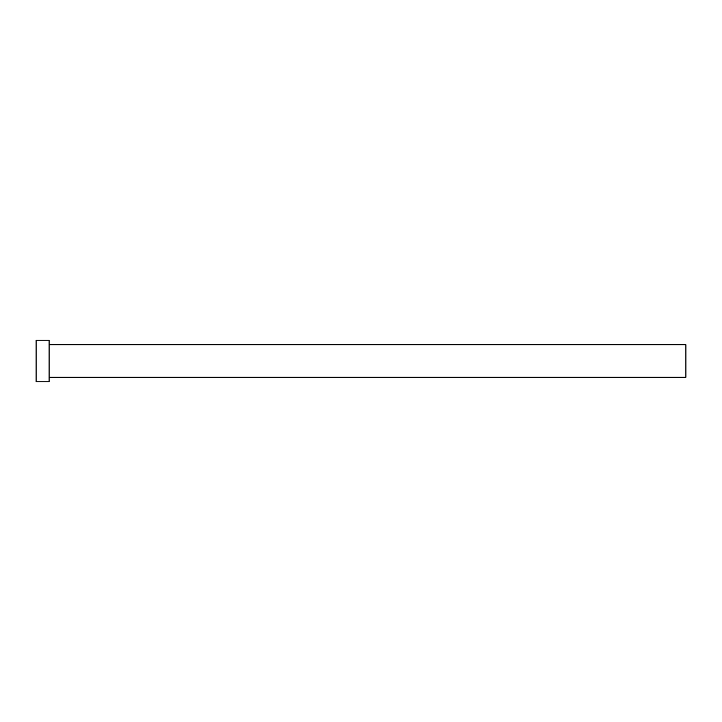 <?xml version="1.0" encoding="UTF-8"?>
<svg xmlns="http://www.w3.org/2000/svg" width="722" height="722" viewBox="0 0 722 722"><rect width="100%" height="100%" fill="white"/><g stroke="black" fill="none" stroke-linecap="round" stroke-linejoin="round"><path stroke-width="0.54" stroke-dasharray="3.61 2.71" d="M685.9 377.245L685.9 344.755M49.096 381.794L49.096 340.206M36.1 381.794L36.1 340.206M49.096 361L49.096 344.755L49.096 361"/><path stroke-width="1.08" d="M49.096 344.755L685.9 344.755L685.9 377.245L49.096 377.245M49.096 361L49.096 381.794L36.1 381.794L36.1 340.206L49.096 340.206L49.096 361"/></g></svg>
